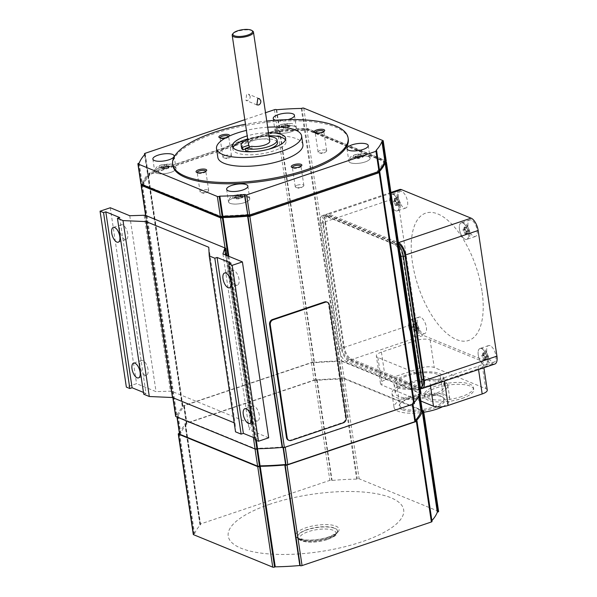 <?xml version="1.0" encoding="UTF-8"?>
<svg xmlns="http://www.w3.org/2000/svg" width="597" height="597" viewBox="0 0 597 597"><rect width="100%" height="100%" fill="white"/><g stroke="black" fill="none" stroke-linecap="round" stroke-linejoin="round"><path stroke-width="0.45" stroke-dasharray="2.98 2.24" d="M241.621 196.503A10.753 3.507 -8.5 0 0 228.502 201.868A10.753 3.507 -8.5 0 0 236.651 204.055A10.753 3.507 -8.5 0 0 249.77 198.689A10.753 3.507 -8.5 0 0 241.621 196.503M244.807 119.698L265.508 112.714M287.963 119.624A10.753 3.507 171.5 0 1 281.366 120.684A10.753 3.507 171.5 0 1 275.568 120.236M172.824 165.421A88.707 28.947 171.5 0 1 234.658 127.825A88.707 28.947 171.5 0 1 335.439 127.057A88.707 28.947 171.5 0 1 348.282 139.198M288.209 125.691A10.753 3.507 -8.5 0 0 275.09 131.056A10.753 3.507 -8.5 0 0 283.239 133.243A10.753 3.507 -8.5 0 0 296.358 127.877A10.753 3.507 -8.5 0 0 288.209 125.691M175.727 169.503A10.753 3.507 -8.5 0 0 176.011 168.466A10.753 3.507 -8.5 0 0 166.369 166.391A10.753 3.507 -8.5 0 0 155.019 170.608A10.753 3.507 -8.5 0 0 154.742 171.645A10.753 3.507 -8.5 0 0 164.384 173.712A10.753 3.507 -8.5 0 0 175.727 169.503M369.841 159.145A10.753 3.507 -8.5 0 0 370.125 158.108A10.753 3.507 -8.5 0 0 360.484 156.033A10.753 3.507 -8.5 0 0 349.133 160.25A10.753 3.507 -8.5 0 0 348.857 161.287A10.753 3.507 -8.5 0 0 358.498 163.354A10.753 3.507 -8.5 0 0 369.841 159.145M266.755 121.049A88.707 28.947 -8.5 0 0 245.486 124.228M379.625 170.929A1.343 0.44 -8.5 0 0 379.431 170.742L379.028 170.578A123.654 40.35 -8.5 0 0 379.498 170.07M376.028 150.474L379.028 170.578M386.222 160.906A1.343 0.44 -8.5 0 0 386.028 160.727L306.754 128.243A1.343 0.44 -8.5 0 0 304.925 128.34L304.269 128.556A123.654 40.35 -8.5 0 0 279.687 129.87L279.292 129.706A1.343 0.44 -8.5 0 0 277.456 129.803L148.123 173.414A1.343 0.44 -8.5 0 0 147.489 173.899A1.343 0.44 -8.5 0 0 147.683 174.085L148.086 174.249A123.654 40.35 -8.5 0 0 142.19 183.212L141.534 183.436A1.343 0.44 -8.5 0 0 140.899 183.921M139.183 163.108L142.19 183.212M301.269 108.453L304.269 128.556M145.086 154.145L148.086 174.249M276.687 109.766L279.687 129.87M377.52 171.652L250.442 214.502A1.343 0.44 171.5 0 1 248.606 214.599L248.218 214.435A122.303 39.909 171.5 0 1 222.703 215.801L222.069 216.017A1.343 0.44 171.5 0 1 220.241 216.114L142.355 184.197A1.343 0.44 171.5 0 1 142.153 184.01A1.343 0.44 171.5 0 1 142.787 183.525L143.429 183.309A122.303 39.909 171.5 0 1 149.548 174.003L149.16 173.846A1.343 0.44 171.5 0 1 148.966 173.66A1.343 0.44 171.5 0 1 149.601 173.175L276.68 130.325A1.343 0.44 171.5 0 1 278.508 130.228L278.896 130.392A122.303 39.909 171.5 0 1 304.41 129.027L305.052 128.81A1.343 0.44 171.5 0 1 306.88 128.713L384.767 160.63A1.343 0.44 171.5 0 1 384.961 160.817A1.343 0.44 171.5 0 1 384.326 161.302L383.692 161.518A122.303 39.909 171.5 0 1 377.565 170.824L377.961 170.981A1.343 0.44 171.5 0 1 378.155 171.167A1.343 0.44 171.5 0 1 377.52 171.652L377.558 171.899M142.161 184.54L142.377 184.473A123.654 40.35 171.5 0 1 148.272 175.503L147.869 175.339A1.343 0.44 171.5 0 1 147.675 175.152A1.343 0.44 171.5 0 1 148.31 174.675L277.642 131.064A1.343 0.44 171.5 0 1 279.478 130.959L279.881 131.131A123.654 40.35 171.5 0 1 304.455 129.818L305.112 129.594A1.343 0.44 171.5 0 1 306.948 129.497L385.14 161.541M142.347 185.264A1.343 0.44 171.5 0 1 142.981 184.786L143.616 184.57A122.303 39.909 171.5 0 1 149.735 175.264L149.347 175.1A1.343 0.44 171.5 0 1 149.153 174.921A1.343 0.44 171.5 0 1 149.787 174.436L276.866 131.586A1.343 0.44 171.5 0 1 278.695 131.489L279.09 131.646A122.303 39.909 171.5 0 1 304.597 130.288L305.239 130.071A1.343 0.44 171.5 0 1 307.067 129.974L384.953 161.891A1.343 0.44 171.5 0 1 385.147 162.071M384.55 162.548A1.343 0.44 171.5 0 1 384.513 162.556L383.878 162.772A122.303 39.909 171.5 0 1 379.834 169.682M379.505 170.1A122.303 39.909 171.5 0 1 377.752 172.078L378.147 172.242A1.343 0.44 171.5 0 1 378.341 172.421M306.948 129.497L340.536 354.275A10.753 4.88 71.4 0 1 339.103 349.096L320.328 223.45A10.753 4.88 71.4 0 1 320.298 218.845A10.753 4.88 71.4 0 1 322.455 215.539A10.753 4.88 71.4 0 1 324.387 215.674L326.656 214.913A10.753 4.88 -108.6 0 0 324.723 214.771A10.753 4.88 -108.6 0 0 322.596 222.681L341.372 348.335A10.753 4.88 -108.6 0 0 348.439 360.663L417.982 389.162A10.753 4.88 -108.6 0 0 419.915 389.296A10.753 4.88 -108.6 0 0 420.325 389.117M399.841 252.031A10.753 4.88 -108.6 0 0 399.565 251.33A10.753 4.88 -108.6 0 0 393.93 244.173L324.387 215.674M279.881 131.131L314.432 362.327L314.029 362.163A1.343 0.44 -8.5 0 0 312.201 362.26L182.869 405.87A1.343 0.44 -8.5 0 0 182.234 406.348A1.343 0.44 -8.5 0 0 182.428 406.535L182.831 406.699A123.654 40.35 -8.5 0 0 176.928 415.669L176.272 415.885A1.343 0.44 -8.5 0 0 175.637 416.37M148.272 175.503L182.831 406.699M304.455 129.818L339.006 361.013A123.654 40.35 -8.5 0 0 314.432 362.327M142.377 184.473L176.928 415.669M420.96 393.363A1.343 0.44 -8.5 0 0 420.766 393.177L341.499 360.692A1.343 0.44 -8.5 0 0 339.663 360.789L339.006 361.013M419.915 389.296L417.646 390.065A10.753 4.88 -108.6 0 1 415.713 389.931L346.17 361.431A10.753 4.88 71.4 0 1 340.536 354.275L341.499 360.692M417.646 390.065A10.753 4.88 -108.6 0 0 419.803 386.759A10.753 4.88 -108.6 0 0 419.892 386.199M386.214 161.981L420.766 393.177M228.838 256.329L256.337 440.37M379.214 171.839L413.773 403.035A123.654 40.35 -8.5 0 0 414.236 402.52M414.37 403.378A1.343 0.44 -8.5 0 0 414.169 403.199L413.773 403.035M326.708 301.97A4.03 3.343 -67.7 0 1 328.581 304.552L345.484 417.639A4.03 3.343 -67.7 0 1 342.641 422.557L290.448 440.161A4.03 3.343 -67.7 0 1 288.351 440.116M412.258 404.102L285.179 446.952A1.343 0.44 171.5 0 1 283.351 447.049L282.956 446.892A122.303 39.909 171.5 0 1 257.449 448.25L256.807 448.466A1.343 0.44 171.5 0 1 254.979 448.563L177.093 416.646A1.343 0.44 171.5 0 1 176.899 416.46A1.343 0.44 171.5 0 1 177.533 415.982L178.167 415.766A122.303 39.909 171.5 0 1 184.294 406.46L183.898 406.296A1.343 0.44 171.5 0 1 183.704 406.117A1.343 0.44 171.5 0 1 184.339 405.632L311.418 362.782A1.343 0.44 171.5 0 1 313.246 362.685L313.641 362.842A122.303 39.909 171.5 0 1 339.156 361.483L339.79 361.267A1.343 0.44 171.5 0 1 341.618 361.17L419.504 393.087A1.343 0.44 171.5 0 1 419.698 393.266A1.343 0.44 171.5 0 1 419.064 393.751L418.43 393.968A122.303 39.909 171.5 0 1 412.303 403.273L412.699 403.438A1.343 0.44 171.5 0 1 412.893 403.617A1.343 0.44 171.5 0 1 412.258 404.102L412.296 404.348M412.303 403.273L415.325 421.027A1.343 0.44 171.5 0 1 415.519 421.213M415.393 420.37A122.303 39.909 171.5 0 1 414.937 420.863M418.43 393.968L418.751 396.124M339.156 361.483L341.782 379.073L342.417 378.856A1.343 0.44 171.5 0 1 344.253 378.759L422.139 410.676A1.343 0.44 171.5 0 1 422.333 410.863M313.641 362.842L316.268 380.431A122.303 39.909 171.5 0 1 341.782 379.073M184.294 406.46L186.533 423.892A1.343 0.44 171.5 0 1 186.331 423.706A1.343 0.44 171.5 0 1 186.965 423.221L314.044 380.371A1.343 0.44 171.5 0 1 315.88 380.274L316.268 380.431M178.167 415.766L180.794 433.355A122.303 39.909 171.5 0 1 186.921 424.049M179.525 434.056A1.343 0.44 171.5 0 1 180.16 433.571L180.794 433.355M257.449 448.25L257.516 448.743M282.956 446.892L283.075 447.668M377.565 170.824L377.752 172.078M383.692 161.518L383.878 162.772M304.41 129.027L304.597 130.288M278.896 130.392L279.09 131.646M149.548 174.003L149.735 175.264M143.429 183.309L143.616 184.57M222.703 215.801L222.778 216.293M248.218 214.435L248.337 215.211M233.606 198.01A10.686 3.485 -8.5 0 0 228.561 201.652A10.686 3.485 -8.5 0 0 233.927 204.04A10.686 3.485 -8.5 0 0 244.666 202.547A10.686 3.485 -8.5 0 0 249.658 198.502A10.686 3.485 -8.5 0 0 233.606 198.01M241.755 196.614A2.687 0.881 -8.5 0 0 238.546 197.697L236.815 197.973A2.687 0.881 -8.5 0 0 237.061 197.517A2.687 0.881 -8.5 0 0 234.494 197.017L235.397 196.406A2.687 0.881 -8.5 0 0 238.606 195.323L240.337 195.047A2.687 0.881 -8.5 0 0 240.091 195.503A2.687 0.881 -8.5 0 0 242.658 196.003L241.755 196.614L241.942 197.868L242.845 197.256A2.687 0.881 171.5 0 1 240.278 196.756A2.687 0.881 171.5 0 1 240.524 196.309L238.793 196.577A2.687 0.881 171.5 0 1 235.584 197.659L234.681 198.279A2.687 0.881 171.5 0 1 237.248 198.779A2.687 0.881 171.5 0 1 237.002 199.226L238.733 198.95A2.687 0.881 171.5 0 1 241.942 197.868M238.419 197.883L238.606 199.144M236.815 197.973L237.002 199.226M234.494 197.017L234.681 198.279M234.882 196.435L235.069 197.689M242.27 196.585L242.457 197.846M242.658 196.003L242.845 197.256M240.337 195.047L240.524 196.309M238.733 195.137L238.919 196.391M280.194 127.206A10.686 3.485 -8.5 0 0 275.15 130.847A10.686 3.485 -8.5 0 0 280.515 133.228A10.686 3.485 -8.5 0 0 291.254 131.736A10.686 3.485 -8.5 0 0 296.246 127.691A10.686 3.485 -8.5 0 0 280.194 127.206M288.344 125.803A2.687 0.881 -8.5 0 0 285.135 126.885L283.403 127.161A2.687 0.881 -8.5 0 0 283.65 126.713A2.687 0.881 -8.5 0 0 281.083 126.213L281.985 125.594A2.687 0.881 -8.5 0 0 285.194 124.512L286.926 124.243A2.687 0.881 -8.5 0 0 286.679 124.691A2.687 0.881 -8.5 0 0 289.247 125.191L288.344 125.803L288.53 127.064L289.433 126.445A2.687 0.881 171.5 0 1 286.866 125.945A2.687 0.881 171.5 0 1 287.112 125.497L285.381 125.773A2.687 0.881 171.5 0 1 282.172 126.855L281.269 127.467A2.687 0.881 171.5 0 1 283.836 127.967A2.687 0.881 171.5 0 1 283.59 128.415L285.321 128.146A2.687 0.881 171.5 0 1 288.53 127.064M285.008 127.071L285.194 128.333M283.403 127.161L283.59 128.415M281.083 126.213L281.269 127.467M281.463 125.624L281.657 126.877M288.858 125.773L289.045 127.034M289.247 125.191L289.433 126.445M286.926 124.243L287.112 125.497M285.321 124.325L285.508 125.579M159.847 167.787A10.686 3.485 -8.5 0 0 154.795 171.429A10.686 3.485 -8.5 0 0 160.16 173.809A10.686 3.485 -8.5 0 0 170.906 172.317A10.686 3.485 -8.5 0 0 175.891 168.272A10.686 3.485 -8.5 0 0 159.847 167.787M163.227 167.548A2.687 0.881 -8.5 0 0 163.294 167.294A2.687 0.881 -8.5 0 0 161.257 166.742L160.742 166.772L161.13 166.19A2.687 0.881 -8.5 0 0 164.914 164.914L166.399 165.011A2.687 0.881 -8.5 0 0 166.324 165.272A2.687 0.881 -8.5 0 0 168.361 165.817L168.884 165.794L168.496 166.376A2.687 0.881 -8.5 0 0 164.705 167.653L163.1 167.742L163.294 168.996L164.899 168.914A2.687 0.881 171.5 0 1 168.682 167.638L169.07 167.048L168.548 167.078A2.687 0.881 171.5 0 1 166.511 166.533A2.687 0.881 171.5 0 1 166.585 166.272L165.1 166.167A2.687 0.881 171.5 0 1 161.317 167.444L160.929 168.026L161.451 168.003A2.687 0.881 171.5 0 1 163.488 168.548A2.687 0.881 171.5 0 1 163.414 168.809M160.742 166.772L160.929 168.026M161.13 166.19L161.317 167.444M164.914 164.914L165.1 166.167M166.518 164.824L166.705 166.078M163.1 167.742L163.294 168.996M164.705 167.653L164.899 168.914M168.496 166.376L168.682 167.638M168.884 165.794L169.07 167.048M353.961 157.429A10.686 3.485 -8.5 0 0 348.909 161.071A10.686 3.485 -8.5 0 0 354.275 163.459A10.686 3.485 -8.5 0 0 365.021 161.966A10.686 3.485 -8.5 0 0 370.006 157.921A10.686 3.485 -8.5 0 0 353.961 157.429M357.342 157.198A2.687 0.881 -8.5 0 0 357.409 156.936A2.687 0.881 -8.5 0 0 355.372 156.392L354.857 156.421L355.245 155.832A2.687 0.881 -8.5 0 0 359.028 154.556L360.506 154.66A2.687 0.881 -8.5 0 0 360.439 154.921A2.687 0.881 -8.5 0 0 362.476 155.466L362.991 155.436L362.61 156.026A2.687 0.881 -8.5 0 0 358.819 157.302L357.342 157.198L357.402 158.645L359.013 158.556A2.687 0.881 171.5 0 1 362.797 157.28L363.185 156.69L362.663 156.72A2.687 0.881 171.5 0 1 360.625 156.175A2.687 0.881 171.5 0 1 360.7 155.914L359.215 155.81A2.687 0.881 171.5 0 1 355.431 157.086L355.043 157.675L355.566 157.645A2.687 0.881 171.5 0 1 357.603 158.19A2.687 0.881 171.5 0 1 357.528 158.451M354.857 156.421L355.043 157.675M355.245 155.832L355.431 157.086M359.028 154.556L359.215 155.81M360.633 154.466L360.819 155.727M357.215 157.384L357.402 158.645M358.819 157.302L359.013 158.556M362.61 156.026L362.797 157.28M362.991 155.436L363.185 156.69M228.614 136.4A4.358 1.425 171.5 0 1 228.658 136.541A4.358 1.425 171.5 0 1 228.464 137.064L229.285 136.086A5.373 1.754 171.5 0 1 226.987 137.377A5.373 1.754 171.5 0 1 226.218 137.608M302.903 144.698A43.006 14.037 -8.5 0 0 296.679 138.81A43.006 14.037 -8.5 0 0 247.807 139.183A43.006 14.037 -8.5 0 0 217.83 157.407M228.464 137.064A4.358 1.425 171.5 0 1 226.599 138.108A4.358 1.425 171.5 0 1 220.375 138.273A4.358 1.425 171.5 0 1 220.054 137.892M300.985 166.25A4.358 1.425 171.5 0 1 300.791 166.705A4.358 1.425 171.5 0 1 298.925 167.75A4.358 1.425 171.5 0 1 292.702 167.914A4.358 1.425 171.5 0 1 292.373 167.533M323.828 131.534A4.358 1.425 171.5 0 1 323.626 131.989A4.358 1.425 171.5 0 1 320.044 133.467A4.358 1.425 171.5 0 1 315.835 133.347A4.358 1.425 171.5 0 1 315.537 133.198A4.358 1.425 171.5 0 1 315.216 132.818M205.823 171.324A4.358 1.425 171.5 0 1 205.622 171.779A4.358 1.425 171.5 0 1 202.032 173.257A4.358 1.425 171.5 0 1 197.823 173.145A4.358 1.425 171.5 0 1 197.532 172.988A4.358 1.425 171.5 0 1 197.211 172.608M267.68 127.228A43.006 14.037 -8.5 0 0 246.412 130.407M208.069 189.973A4.358 1.425 171.5 0 1 208.704 190.57A4.358 1.425 171.5 0 1 207.972 191.54A4.358 1.425 171.5 0 1 201.062 192.57A4.358 1.425 171.5 0 1 200.711 192.458A4.358 1.425 171.5 0 1 200.085 191.861A4.358 1.425 171.5 0 1 203.122 190.01A4.358 1.425 171.5 0 1 208.069 189.973M326.074 150.183A4.358 1.425 171.5 0 1 326.708 150.78A4.358 1.425 171.5 0 1 325.977 151.75A4.358 1.425 171.5 0 1 319.067 152.78A4.358 1.425 171.5 0 1 318.723 152.66A4.358 1.425 171.5 0 1 318.089 152.063A4.358 1.425 171.5 0 1 321.126 150.22A4.358 1.425 171.5 0 1 326.074 150.183M297.306 185.212A4.358 1.425 171.5 0 1 303.866 185.495A4.358 1.425 171.5 0 1 303.134 186.465A4.358 1.425 171.5 0 1 301.813 187.062A4.358 1.425 171.5 0 1 296.231 187.495A4.358 1.425 171.5 0 1 295.246 186.779A4.358 1.425 171.5 0 1 297.306 185.212M224.979 155.578A4.358 1.425 171.5 0 1 231.539 155.854A4.358 1.425 171.5 0 1 230.815 156.824A4.358 1.425 171.5 0 1 229.487 157.421A4.358 1.425 171.5 0 1 223.905 157.854A4.358 1.425 171.5 0 1 222.92 157.145A4.358 1.425 171.5 0 1 224.979 155.578M268.501 132.721A26.88 8.768 -8.5 0 0 247.233 135.9M268.948 135.735A26.88 8.768 -8.5 0 0 247.68 138.914M233.099 147.675A26.88 8.768 -8.5 0 0 232.92 149.243A26.88 8.768 -8.5 0 0 236.808 152.929A26.88 8.768 -8.5 0 0 267.352 152.69A26.88 8.768 -8.5 0 0 286.09 141.302A26.88 8.768 -8.5 0 0 285.456 139.855M249.24 147.131L249.322 147.668L245.449 148.974M241.554 147.952A18.141 5.918 171.5 0 1 255.494 139.982A18.141 5.918 171.5 0 1 276.045 140.735A18.141 5.918 171.5 0 1 277.448 142.593M268.023 149.407A18.141 5.918 171.5 0 1 252.561 151.713M245.748 150.951L252.106 148.81L251.725 146.295M249.322 147.668A10.753 3.507 -8.5 0 0 250.427 148.332A10.753 3.507 -8.5 0 0 252.106 148.81M269.762 141.168A10.753 3.507 -8.5 0 0 268.202 139.698A10.753 3.507 -8.5 0 0 255.986 139.795A10.753 3.507 -8.5 0 0 248.494 144.347M252.628 31.007A10.753 3.507 -8.5 0 0 251.904 30.634A10.753 3.507 -8.5 0 0 241.524 30.35A10.753 3.507 -8.5 0 0 232.666 33.992M250.218 96.415L248.471 94.184L246.636 94.117L245.927 100.4L247.576 100.4C249.359 99.669 250.24 98.341 250.218 96.415M247.785 139.631A18.141 5.918 171.5 0 1 269.053 136.452M398.863 245.509A10.753 4.88 -108.6 0 0 396.199 243.412L326.656 214.913M323.477 224.226A10.753 4.88 71.4 0 1 325.604 216.315A10.753 4.88 71.4 0 1 327.537 216.45L395.692 244.382A10.753 4.88 71.4 0 1 402.759 256.71L421.161 379.849A10.753 4.88 71.4 0 1 419.034 387.759A10.753 4.88 71.4 0 1 417.102 387.625L348.947 359.692A10.753 4.88 71.4 0 1 341.88 347.364L323.477 224.226L325.746 223.457A10.753 4.88 71.4 0 1 327.88 215.547A10.753 4.88 71.4 0 1 329.813 215.689L397.96 243.613A10.753 4.88 71.4 0 1 398.632 243.957M421.922 386.669A10.753 4.88 71.4 0 1 421.303 386.99A10.753 4.88 71.4 0 1 419.37 386.856L351.215 358.931A10.753 4.88 71.4 0 1 344.148 346.596L325.746 223.457M420.945 388.61A10.753 4.88 71.4 0 1 420.251 388.401L350.708 359.901A10.753 4.88 71.4 0 1 343.641 347.566L324.865 221.92A10.753 4.88 71.4 0 1 326.992 214.01A10.753 4.88 71.4 0 1 328.925 214.144L398.43 242.628M399.609 189.525A10.753 4.88 -108.6 0 0 397.483 197.428L416.266 323.081A10.753 4.88 -108.6 0 0 423.333 335.41L492.876 363.909A10.753 4.88 -108.6 0 0 494.809 364.051M444.011 377.789L478.048 366.312A10.753 3.507 -8.5 0 0 483.122 362.446A10.753 3.507 -8.5 0 0 481.563 360.969L430.101 339.88A10.753 3.507 -8.5 0 0 415.46 340.663L381.416 352.14A10.753 3.507 -8.5 0 0 376.349 356.013A10.753 3.507 -8.5 0 0 377.908 357.484L429.37 378.573A10.753 3.507 -8.5 0 0 444.011 377.789L444.489 381.013M487.249 390.087A10.753 3.507 -8.5 0 0 485.697 388.617L434.235 367.528A10.753 3.507 -8.5 0 0 419.594 368.304L385.55 379.782A10.753 3.507 -8.5 0 0 380.483 383.655A10.753 3.507 -8.5 0 0 382.035 385.125L420.863 401.035M397.572 387.677A24.865 8.112 -8.5 0 0 425.825 387.46A24.865 8.112 -8.5 0 0 443.161 376.923A24.865 8.112 -8.5 0 0 439.556 373.521A24.865 8.112 -8.5 0 0 411.303 373.737A24.865 8.112 -8.5 0 0 393.975 384.274A24.865 8.112 -8.5 0 0 397.572 387.677M462.033 398.415A24.865 8.112 -8.5 0 0 473.757 389.468A24.865 8.112 -8.5 0 0 436.303 387.871A24.865 8.112 -8.5 0 0 424.571 396.818A24.865 8.112 -8.5 0 0 462.033 398.415M461.75 396.527A24.865 8.112 171.5 0 1 424.295 394.93A24.865 8.112 171.5 0 1 436.019 385.983A24.865 8.112 171.5 0 1 473.473 387.58A24.865 8.112 171.5 0 1 461.75 396.527M440.87 382.319A24.865 8.112 -8.5 0 0 412.624 382.535A24.865 8.112 -8.5 0 0 395.289 393.072A24.865 8.112 -8.5 0 0 398.886 396.475A24.865 8.112 -8.5 0 0 427.139 396.259A24.865 8.112 -8.5 0 0 444.474 385.722A24.865 8.112 -8.5 0 0 440.87 382.319M396.05 397.43A28.223 9.209 -8.5 0 0 428.124 397.184A28.223 9.209 -8.5 0 0 447.795 385.222A28.223 9.209 -8.5 0 0 443.705 381.364A28.223 9.209 -8.5 0 0 411.639 381.602A28.223 9.209 -8.5 0 0 391.968 393.565A28.223 9.209 -8.5 0 0 396.05 397.43M442.705 406.676A28.223 9.209 -8.5 0 0 449.862 399.042A28.223 9.209 -8.5 0 0 445.772 395.184A28.223 9.209 -8.5 0 0 413.706 395.43A28.223 9.209 -8.5 0 0 394.035 407.393A28.223 9.209 -8.5 0 0 398.117 411.251A28.223 9.209 -8.5 0 0 423.78 412.251M402.385 409.811A23.171 7.56 -8.5 0 0 432.452 408.609A23.171 7.56 -8.5 0 0 443.071 397.423A23.171 7.56 -8.5 0 0 441.511 396.624A23.171 7.56 -8.5 0 0 419.131 396.012A23.171 7.56 -8.5 0 0 400.05 403.848A23.171 7.56 -8.5 0 0 402.385 409.811M403.087 408.602A22.179 7.239 -8.5 0 0 428.28 408.408A22.179 7.239 -8.5 0 0 443.743 399.012A22.179 7.239 -8.5 0 0 442.019 396.744A22.179 7.239 -8.5 0 0 440.526 395.975A22.179 7.239 -8.5 0 0 419.109 395.393A22.179 7.239 -8.5 0 0 400.856 402.893A22.179 7.239 -8.5 0 0 399.871 405.564A22.179 7.239 -8.5 0 0 403.087 408.602M437.288 374.289A22.179 7.239 -8.5 0 0 412.094 374.483A22.179 7.239 -8.5 0 0 396.632 383.878A22.179 7.239 -8.5 0 0 399.841 386.916A22.179 7.239 -8.5 0 0 425.042 386.722A22.179 7.239 -8.5 0 0 440.496 377.319A22.179 7.239 -8.5 0 0 437.288 374.289M481.98 291.03A67.2 30.514 -108.6 0 0 437.817 213.957A67.2 30.514 -108.6 0 0 412.437 262.538A67.2 30.514 -108.6 0 0 456.601 339.611A67.2 30.514 -108.6 0 0 481.98 291.03M420.609 317.194A8.739 3.97 -108.6 0 0 419.034 317.082A8.739 3.97 -108.6 0 0 417.616 325.059A8.739 3.97 -108.6 0 0 423.049 333.529A8.739 3.97 -108.6 0 0 424.616 333.641A8.739 3.97 -108.6 0 0 426.042 325.656A8.739 3.97 -108.6 0 0 420.609 317.194M401.826 191.54A8.739 3.97 -108.6 0 0 400.259 191.436A8.739 3.97 -108.6 0 0 398.833 199.413A8.739 3.97 -108.6 0 0 404.266 207.875A8.739 3.97 -108.6 0 0 405.841 207.987A8.739 3.97 -108.6 0 0 407.258 200.01A8.739 3.97 -108.6 0 0 401.826 191.54M471.369 220.039A8.739 3.97 -108.6 0 0 469.802 219.927A8.739 3.97 -108.6 0 0 468.376 227.912A8.739 3.97 -108.6 0 0 473.817 236.375A8.739 3.97 -108.6 0 0 475.384 236.487A8.739 3.97 -108.6 0 0 476.809 228.509A8.739 3.97 -108.6 0 0 471.369 220.039M490.152 345.693A8.739 3.97 -108.6 0 0 488.577 345.581A8.739 3.97 -108.6 0 0 487.159 353.558A8.739 3.97 -108.6 0 0 492.592 362.028A8.739 3.97 -108.6 0 0 494.159 362.14A8.739 3.97 -108.6 0 0 495.585 354.155A8.739 3.97 -108.6 0 0 490.152 345.693M483.966 364.931A8.739 3.97 71.4 0 1 478.533 356.469A8.739 3.97 71.4 0 1 479.958 348.491A8.739 3.97 71.4 0 1 481.525 348.596A8.739 3.97 71.4 0 1 486.958 357.066A8.739 3.97 71.4 0 1 485.54 365.043A8.739 3.97 71.4 0 1 483.966 364.931M465.19 239.285A8.739 3.97 71.4 0 1 459.757 230.815A8.739 3.97 71.4 0 1 461.175 222.838A8.739 3.97 71.4 0 1 462.75 222.95A8.739 3.97 71.4 0 1 468.182 231.412A8.739 3.97 71.4 0 1 466.757 239.397A8.739 3.97 71.4 0 1 465.19 239.285M395.647 210.786A8.739 3.97 71.4 0 1 390.214 202.323A8.739 3.97 71.4 0 1 391.632 194.338A8.739 3.97 71.4 0 1 393.207 194.45A8.739 3.97 71.4 0 1 398.639 202.913A8.739 3.97 71.4 0 1 397.214 210.898A8.739 3.97 71.4 0 1 395.647 210.786M414.422 336.432A8.739 3.97 71.4 0 1 408.99 327.969A8.739 3.97 71.4 0 1 410.415 319.992A8.739 3.97 71.4 0 1 411.982 320.104A8.739 3.97 71.4 0 1 417.415 328.566A8.739 3.97 71.4 0 1 415.997 336.544A8.739 3.97 71.4 0 1 414.422 336.432M408.699 326.425A8.701 3.948 71.4 0 1 410.684 319.955A8.701 3.948 71.4 0 1 417.706 330.111A8.701 3.948 71.4 0 1 416.236 336.409A8.701 3.948 71.4 0 1 408.699 326.425M417.9 328.462L417.751 327.454A2.687 1.224 71.4 0 1 415.982 324.372L415.422 324.141A2.687 1.224 71.4 0 1 414.893 326.119A2.687 1.224 71.4 0 1 414.408 326.089L414.557 327.089A2.687 1.224 71.4 0 1 416.325 330.178L416.885 330.402A2.687 1.224 71.4 0 1 417.415 328.425A2.687 1.224 71.4 0 1 417.9 328.462L415.631 329.223A2.687 1.224 -108.6 0 0 415.146 329.193A2.687 1.224 -108.6 0 0 414.616 331.171L414.057 330.939A2.687 1.224 -108.6 0 0 412.288 327.857L412.139 326.85A2.687 1.224 -108.6 0 0 412.624 326.887A2.687 1.224 -108.6 0 0 413.154 324.91L413.714 325.134A2.687 1.224 -108.6 0 0 415.475 328.223L415.631 329.223M414.408 326.089L412.139 326.85M414.557 327.089L412.288 327.857M416.325 330.178L414.057 330.939M416.885 330.402L414.616 331.171M417.751 327.454L415.475 328.223M415.422 324.141L413.154 324.91M415.982 324.372L413.714 325.134M389.923 200.771A8.701 3.948 71.4 0 1 391.908 194.309A8.701 3.948 71.4 0 1 398.923 204.465A8.701 3.948 71.4 0 1 397.453 210.756A8.701 3.948 71.4 0 1 389.923 200.771M399.117 202.808L398.968 201.801A2.687 1.224 71.4 0 1 397.199 198.719L396.647 198.495A2.687 1.224 71.4 0 1 396.117 200.473A2.687 1.224 71.4 0 1 395.632 200.435L395.781 201.443A2.687 1.224 71.4 0 1 397.55 204.525L398.102 204.756A2.687 1.224 71.4 0 1 398.639 202.779A2.687 1.224 71.4 0 1 399.117 202.808L396.848 203.577A2.687 1.224 -108.6 0 0 396.363 203.54A2.687 1.224 -108.6 0 0 395.833 205.517L395.281 205.293A2.687 1.224 -108.6 0 0 393.513 202.204L393.363 201.204A2.687 1.224 -108.6 0 0 393.841 201.234A2.687 1.224 -108.6 0 0 394.378 199.256L394.93 199.488A2.687 1.224 -108.6 0 0 396.699 202.57L396.848 203.577M395.632 200.435L393.363 201.204M395.781 201.443L393.513 202.204M397.55 204.525L395.281 205.293M398.102 204.756L395.833 205.517M398.968 201.801L396.699 202.57M396.647 198.495L394.378 199.256M397.199 198.719L394.93 199.488M459.466 229.27A8.701 3.948 71.4 0 1 461.451 222.808A8.701 3.948 71.4 0 1 468.473 232.964A8.701 3.948 71.4 0 1 466.996 239.255A8.701 3.948 71.4 0 1 459.466 229.27M468.66 231.308L468.511 230.3A2.687 1.224 71.4 0 1 466.75 227.218L466.19 226.994A2.687 1.224 71.4 0 1 465.66 228.972A2.687 1.224 71.4 0 1 465.175 228.935L465.324 229.942A2.687 1.224 71.4 0 1 467.093 233.024L467.645 233.248A2.687 1.224 71.4 0 1 468.182 231.27A2.687 1.224 71.4 0 1 468.66 231.308L466.391 232.076A2.687 1.224 -108.6 0 0 465.914 232.039A2.687 1.224 -108.6 0 0 465.376 234.017L464.824 233.785A2.687 1.224 -108.6 0 0 463.056 230.703L462.906 229.703A2.687 1.224 -108.6 0 0 463.391 229.733A2.687 1.224 -108.6 0 0 463.921 227.755L464.481 227.987A2.687 1.224 -108.6 0 0 466.242 231.069L466.391 232.076M465.175 228.935L462.906 229.703M465.324 229.942L463.056 230.703M467.093 233.024L464.824 233.785M467.645 233.248L465.376 234.017M468.511 230.3L466.242 231.069M466.19 226.994L463.921 227.755M466.75 227.218L464.481 227.987M478.249 354.924A8.701 3.948 71.4 0 1 480.234 348.454A8.701 3.948 71.4 0 1 487.249 358.61A8.701 3.948 71.4 0 1 485.779 364.901A8.701 3.948 71.4 0 1 478.249 354.924M487.443 356.961L487.294 355.954A2.687 1.224 71.4 0 1 485.525 352.872L484.965 352.64A2.687 1.224 71.4 0 1 484.436 354.618A2.687 1.224 71.4 0 1 483.951 354.588L484.107 355.588A2.687 1.224 71.4 0 1 485.868 358.67L486.428 358.901A2.687 1.224 71.4 0 1 486.958 356.924A2.687 1.224 71.4 0 1 487.443 356.961L485.174 357.722A2.687 1.224 -108.6 0 0 484.689 357.693A2.687 1.224 -108.6 0 0 484.16 359.67L483.6 359.439A2.687 1.224 -108.6 0 0 481.831 356.357L481.682 355.349A2.687 1.224 -108.6 0 0 482.167 355.387A2.687 1.224 -108.6 0 0 482.697 353.409L483.257 353.633A2.687 1.224 -108.6 0 0 485.025 356.715L485.174 357.722M483.951 354.588L481.682 355.349M484.107 355.588L481.831 356.357M485.868 358.67L483.6 359.439M486.428 358.901L484.16 359.67M487.294 355.954L485.025 356.715M484.965 352.64L482.697 353.409M485.525 352.872L483.257 353.633M179.413 433.303L179.555 433.258A123.654 40.35 171.5 0 1 185.458 424.288L185.055 424.124A1.343 0.44 171.5 0 1 184.861 423.945A1.343 0.44 171.5 0 1 185.495 423.46L314.828 379.849A1.343 0.44 171.5 0 1 316.656 379.752L317.059 379.916A123.654 40.35 171.5 0 1 341.641 378.602L342.297 378.386A1.343 0.44 171.5 0 1 344.126 378.282L422.243 410.296M432.019 521.494A1.343 0.44 -8.5 0 0 431.825 521.308L431.422 521.144A123.654 40.35 -8.5 0 0 431.892 520.629M438.608 511.472A1.343 0.44 -8.5 0 0 438.414 511.286L359.148 478.809A1.343 0.44 -8.5 0 0 357.319 478.906L356.663 479.122A123.654 40.35 -8.5 0 0 332.081 480.436L331.678 480.272A1.343 0.44 -8.5 0 0 329.85 480.369L200.517 523.979A1.343 0.44 -8.5 0 0 199.883 524.464A1.343 0.44 -8.5 0 0 200.077 524.644L200.48 524.815A123.654 40.35 -8.5 0 0 194.577 533.778L193.921 534.002A1.343 0.44 -8.5 0 0 193.294 534.479M270.053 504.166A88.707 28.947 -8.5 0 0 241.061 548.233A88.707 28.947 -8.5 0 0 361.849 541.785A88.707 28.947 -8.5 0 0 390.841 497.726A88.707 28.947 -8.5 0 0 270.053 504.166M334.633 528.36A20.164 6.582 -8.5 0 0 307.179 529.823A20.164 6.582 -8.5 0 0 297.672 537.076A20.164 6.582 -8.5 0 0 300.589 539.837A20.164 6.582 -8.5 0 0 328.044 538.375A20.164 6.582 -8.5 0 0 337.551 531.121A20.164 6.582 -8.5 0 0 334.633 528.36M307.142 529.569A20.164 6.582 -8.5 0 0 297.634 536.83A20.164 6.582 -8.5 0 0 300.552 539.584A20.164 6.582 -8.5 0 0 328.007 538.121A20.164 6.582 -8.5 0 0 337.514 530.867A20.164 6.582 -8.5 0 0 334.596 528.106A20.164 6.582 -8.5 0 0 307.142 529.569M416.4 420.624L431.422 521.144M341.641 378.602L356.663 479.122M317.059 379.916L332.081 480.436M185.458 424.288L200.48 524.815M179.555 433.258L194.577 533.778M239.016 279.374A7.798 3.537 -108.6 0 0 232.494 270.337A7.798 3.537 -108.6 0 0 230.949 276.068A7.798 3.537 -108.6 0 0 237.472 285.112A7.798 3.537 -108.6 0 0 239.016 279.374M259.299 415.079A7.798 3.537 -108.6 0 0 252.777 406.042A7.798 3.537 -108.6 0 0 251.233 411.773A7.798 3.537 -108.6 0 0 257.755 420.81A7.798 3.537 -108.6 0 0 259.299 415.079M148.026 369.483A7.798 3.537 -108.6 0 0 141.504 360.439A7.798 3.537 -108.6 0 0 139.959 366.177A7.798 3.537 -108.6 0 0 146.489 375.214A7.798 3.537 -108.6 0 0 148.026 369.483M127.751 233.778A7.798 3.537 -108.6 0 0 121.221 224.741A7.798 3.537 -108.6 0 0 119.684 230.472A7.798 3.537 -108.6 0 0 126.206 239.516A7.798 3.537 -108.6 0 0 127.751 233.778M119.721 217.554L146.011 393.46L143.474 392.423M143.743 394.229L146.011 393.46M268.702 437.802L249.233 429.825L250.912 424.579L252.046 424.198L171.376 391.139L156.041 391.639L136.564 383.655L126.355 387.102M255.016 439.825L257.285 439.056L254.74 438.019M235.539 431.847L235.061 423.176L234.188 422.818M230.994 263.15L257.285 439.056M208.771 247.262L235.061 423.176M129.75 215.726L156.041 391.639M144.183 215.539L170.473 391.445M110.281 207.749L136.564 383.655M222.942 253.912L249.233 429.825M225.569 254.994L250.912 424.579M226.838 255.516L252.046 424.198M145.086 215.233L171.376 391.139M376.431 150.638L379.431 170.742M383.02 140.623L386.028 160.727M303.754 108.139L306.754 128.243M138.526 163.332L141.534 183.436M301.925 108.236L304.925 128.34M144.758 154.496L147.683 174.085M276.284 109.602L279.292 129.706M145.123 153.31L148.123 173.414M274.456 109.699L277.456 129.803M148.31 174.675L182.869 405.87M277.642 131.064L312.201 362.26M279.478 130.959L314.029 362.163M147.869 175.339L182.428 406.535M305.112 129.594L339.663 360.789M141.72 184.689L176.272 415.885M145.787 215.517L173.026 397.751M225.054 248.001L253.367 437.459M228.099 256.031L255.606 440.064M379.617 172.003L414.169 403.199M412.699 403.438L415.325 421.027M419.064 393.751L419.266 395.057M419.504 393.087L422.139 410.676M341.618 361.17L344.253 378.759M339.79 361.267L342.417 378.856M313.246 362.685L315.88 380.274M311.418 362.782L314.044 380.371M184.339 405.632L186.965 423.221M183.898 406.296L186.533 423.892M177.533 415.982L180.16 433.571M177.093 416.646L177.16 417.102M254.979 448.563L255.046 449.019M256.807 448.466L256.882 448.959M283.351 447.049L283.441 447.66M290.448 440.161L291.142 440.444M342.641 422.557L343.335 422.84M345.484 417.639L346.178 417.922M328.581 304.552L329.275 304.843M377.961 170.981L378.147 172.242M384.326 161.302L384.513 162.556M384.767 160.63L384.953 161.891M306.88 128.713L307.067 129.974M305.052 128.81L305.239 130.071M278.508 130.228L278.695 131.489M276.68 130.325L276.866 131.586M149.601 173.175L149.787 174.436M149.16 173.846L149.347 175.1M142.787 183.525L142.981 184.786M142.355 184.197L142.422 184.645M220.241 216.114L220.308 216.562M222.069 216.017L222.144 216.502M248.606 214.599L248.703 215.204M241.636 197.764A5.91 1.933 -8.5 0 0 243.569 194.823A5.91 1.933 -8.5 0 0 235.517 195.256A5.91 1.933 -8.5 0 0 233.584 198.197A5.91 1.933 -8.5 0 0 241.636 197.764M238.546 197.697L238.733 198.95M235.397 196.406L235.584 197.659M238.606 195.323L238.793 196.577M288.224 126.952A5.91 1.933 -8.5 0 0 290.157 124.019A5.91 1.933 -8.5 0 0 282.105 124.445A5.91 1.933 -8.5 0 0 280.172 127.385A5.91 1.933 -8.5 0 0 288.224 126.952M285.135 126.885L285.321 128.146M281.985 125.594L282.172 126.855M285.194 124.512L285.381 125.773M167.869 167.533A5.91 1.933 -8.5 0 0 169.802 164.6A5.91 1.933 -8.5 0 0 161.75 165.026A5.91 1.933 -8.5 0 0 159.817 167.966A5.91 1.933 -8.5 0 0 167.869 167.533M161.257 166.742L161.451 168.003M166.399 165.011L166.585 166.272M168.361 165.817L168.548 167.078M361.983 157.183A5.91 1.933 -8.5 0 0 363.916 154.242A5.91 1.933 -8.5 0 0 355.864 154.675A5.91 1.933 -8.5 0 0 353.931 157.608A5.91 1.933 -8.5 0 0 361.983 157.183M355.372 156.392L355.566 157.645M360.506 154.66L360.7 155.914M362.476 155.466L362.663 156.72M415.713 389.931L417.982 389.162M327.537 216.45L329.813 215.689M395.692 244.382L397.96 243.613M402.759 256.71L403.378 256.501M421.161 379.849L421.781 379.64M417.102 387.625L419.37 386.856M348.947 359.692L351.215 358.931M341.88 347.364L344.148 346.596M420.251 388.401L492.876 363.909M346.17 361.431L348.439 360.663M350.708 359.901L423.333 335.41M478.048 366.312L478.533 369.536M481.563 360.969L485.697 388.617M430.101 339.88L434.235 367.528M415.46 340.663L419.594 368.304M381.416 352.14L385.55 379.782M377.908 357.484L382.035 385.125M429.37 378.573L430.444 385.752M339.103 349.096L341.372 348.335M343.641 347.566L416.266 323.081M393.93 244.173L396.199 243.412M320.328 223.45L322.596 222.681M324.865 221.92L397.483 197.428M328.925 214.144L391.042 193.197M418.587 328.268A4.701 2.134 71.4 0 1 416.81 331.671A4.701 2.134 71.4 0 1 413.721 326.275A4.701 2.134 71.4 0 1 415.497 322.873A4.701 2.134 71.4 0 1 418.587 328.268M399.811 202.622A4.701 2.134 71.4 0 1 398.035 206.017A4.701 2.134 71.4 0 1 394.938 200.629A4.701 2.134 71.4 0 1 396.714 197.226A4.701 2.134 71.4 0 1 399.811 202.622M469.354 231.121A4.701 2.134 71.4 0 1 467.578 234.517A4.701 2.134 71.4 0 1 464.488 229.121A4.701 2.134 71.4 0 1 466.264 225.726A4.701 2.134 71.4 0 1 469.354 231.121M488.13 356.767A4.701 2.134 71.4 0 1 486.354 360.17A4.701 2.134 71.4 0 1 483.264 354.775A4.701 2.134 71.4 0 1 485.04 351.372A4.701 2.134 71.4 0 1 488.13 356.767M416.803 420.788L431.825 521.308M328.731 537.061A21.977 7.171 -8.5 0 0 335.91 526.144A21.977 7.171 -8.5 0 0 305.992 527.741A21.977 7.171 -8.5 0 0 298.806 538.658A21.977 7.171 -8.5 0 0 328.731 537.061M327.32 539.434A18.343 5.985 -8.5 0 0 333.32 530.323A18.343 5.985 -8.5 0 0 308.336 531.651A18.343 5.985 -8.5 0 0 302.343 540.763A18.343 5.985 -8.5 0 0 327.32 539.434M423.392 410.766L438.414 511.286M344.126 378.282L359.148 478.809M342.297 378.386L357.319 478.906M316.656 379.752L331.678 480.272M314.828 379.849L329.85 480.369M185.495 423.46L200.517 523.979M185.055 424.124L200.077 524.644M178.899 433.482L193.921 534.002M226.629 189.301L228.502 201.868M247.897 186.122L249.77 198.689M273.217 118.497L275.09 131.056M174.13 155.899L176.011 168.466M368.245 145.541L370.125 158.108M346.976 148.72L348.857 161.287M152.862 159.078L154.742 171.645M294.485 115.318L296.358 127.877M147.489 173.899L144.616 154.653M182.234 406.348L147.675 175.152M172.846 397.677L145.608 215.442M412.967 404.124L412.893 403.617M419.81 394.02L419.698 393.266M186.331 423.706L183.704 406.117M176.981 417.027L176.899 416.46M378.229 171.667L378.155 171.167M385.072 161.563L384.961 160.817M149.153 174.921L148.966 173.66M142.243 184.57L142.153 184.01M249.658 198.502C247.471 195.323 245.658 193.935 244.203 194.331L234.643 195.197C231.255 197.204 230.024 195.898 228.561 201.652M237.248 198.779L237.061 197.517M240.278 196.756L240.091 195.503M296.246 127.691C294.06 124.512 292.246 123.124 290.791 123.519L281.232 124.385C277.836 126.392 276.612 125.094 275.15 130.847M283.836 127.967L283.65 126.713M286.866 125.945L286.679 124.691M175.891 168.272C173.712 165.093 171.891 163.705 170.436 164.108L160.884 164.966C157.489 166.973 156.257 165.675 154.795 171.429M163.488 168.548L163.294 167.294M166.511 166.533L166.324 165.272M370.006 157.921C367.827 154.742 366.006 153.347 364.551 153.75L354.999 154.616C351.603 156.615 350.372 155.317 348.909 161.071M357.603 158.19L357.409 156.936M360.625 156.175L360.439 154.921M300.791 166.705L301.612 165.727M323.626 131.989L324.447 131.012M205.622 171.779L206.443 170.802M208.704 190.57L205.816 171.257M200.085 191.861L197.197 172.548M201.062 192.57L204.741 193.562L207.972 191.54M197.532 172.988L196.465 172.294M326.708 150.78L323.82 131.467M318.089 152.063L315.201 132.75M319.067 152.78L322.753 153.772L325.977 151.75M315.537 133.198L314.47 132.504M303.866 185.495L300.978 166.182M295.246 186.779L292.366 167.466M296.231 187.495L299.91 188.488L303.134 186.465M292.702 167.914L291.627 167.22M231.539 155.854L228.658 136.541M222.92 157.145L220.039 137.832M223.905 157.854L227.584 158.854L230.815 156.824M220.375 138.273L219.3 137.579M232.464 146.228L232.92 149.243M285.635 138.288L286.09 141.302M256.867 104.885L245.919 100.4M259.411 98.669L248.471 94.184M421.303 386.99L419.034 387.759M327.88 215.547L325.604 216.315M483.906 367.722L483.122 362.446M380.483 383.655L376.349 356.013M424.295 394.93L424.571 396.818M393.975 384.274L395.289 393.072M443.161 376.923L444.474 385.722M473.473 387.58L473.757 389.468M391.968 393.565L394.035 407.393M447.795 385.222L449.862 399.042M442.019 396.744L443.071 397.423M400.856 402.893L400.05 403.848M396.632 383.878L399.871 405.564M440.496 377.319L443.743 399.012M324.723 214.771L322.455 215.539M390.931 192.45L326.992 214.01M488.577 345.581L479.958 348.491M469.802 219.927L461.175 222.838M400.259 191.436L391.632 194.338M419.034 317.082L410.415 319.992M424.616 333.641L415.997 336.544M405.841 207.987L397.214 210.898M475.384 236.487L466.757 239.397M494.159 362.14L485.54 365.043M410.684 319.955C413.131 319.641 415.087 320.522 416.542 322.589L419.169 328.82C419.251 331.932 419.534 334.514 416.236 336.409M415.146 329.193L417.415 328.425M412.624 326.887L414.893 326.119M391.908 194.309C394.356 193.995 396.311 194.868 397.766 196.943L400.393 203.174C400.475 206.278 400.751 208.86 397.453 210.756M396.363 203.54L398.639 202.779M393.841 201.234L396.117 200.473M461.451 222.808C463.899 222.487 465.854 223.368 467.309 225.435L469.936 231.673C470.018 234.778 470.302 237.36 466.996 239.255M465.914 232.039L468.182 231.27M463.391 229.733L465.66 228.972M480.234 348.454C482.682 348.141 484.63 349.021 486.085 351.088L488.719 357.319C488.794 360.431 489.077 363.006 485.779 364.901M484.689 357.693L486.958 356.924M482.167 355.387L484.436 354.618M337.551 531.121C336.111 531.233 341.902 531.278 328.402 537.039C320.522 539.531 312.806 540.479 305.268 539.882C298.425 538.158 295.888 537.225 297.672 537.076L297.634 536.83C297.552 539.33 300.515 541.031 306.515 541.942C313.388 542.576 320.432 541.748 327.649 539.457C337.902 535.039 336.559 534.83 337.514 530.867L337.551 531.121M199.883 524.464L184.861 423.945M232.494 270.337L224.554 273.016M252.777 406.042L244.83 408.721M141.504 360.439L133.564 363.118M121.221 224.741L113.281 227.42M126.206 239.516L118.258 242.188M146.489 375.214L138.541 377.894M257.755 420.81L249.815 423.489M237.472 285.112L229.532 287.791"/><path stroke-width="0.9" d="M234.778 191.488A10.753 3.507 171.5 0 1 226.629 189.301A10.753 3.507 171.5 0 1 239.748 183.936A10.753 3.507 171.5 0 1 247.897 186.122A10.753 3.507 171.5 0 1 234.778 191.488M265.508 112.714L274.456 109.699A1.343 0.44 171.5 0 1 276.284 109.602L276.687 109.766A123.654 40.35 171.5 0 1 301.269 108.453L301.925 108.236A1.343 0.44 171.5 0 1 303.754 108.139L383.02 140.623A1.343 0.44 171.5 0 1 383.214 140.802A1.343 0.44 171.5 0 1 382.58 141.288L381.923 141.511A123.654 40.35 171.5 0 1 376.028 150.474L376.431 150.638A1.343 0.44 171.5 0 1 376.625 150.825A1.343 0.44 171.5 0 1 375.991 151.31L246.658 194.92A1.343 0.44 171.5 0 1 244.822 195.018L244.419 194.853A123.654 40.35 171.5 0 1 219.845 196.159L219.189 196.383A1.343 0.44 171.5 0 1 217.353 196.48L138.086 163.996A1.343 0.44 171.5 0 1 137.892 163.817A1.343 0.44 171.5 0 1 138.526 163.332L139.183 163.108A123.654 40.35 171.5 0 1 145.086 154.145L144.683 153.981A1.343 0.44 171.5 0 1 144.489 153.795A1.343 0.44 171.5 0 1 145.123 153.31L244.807 119.698M275.568 120.236A10.753 3.507 171.5 0 1 273.217 118.497A10.753 3.507 171.5 0 1 286.336 113.131A10.753 3.507 171.5 0 1 294.485 115.318A10.753 3.507 171.5 0 1 287.963 119.624M153.145 158.041A10.753 3.507 171.5 0 1 164.488 153.825A10.753 3.507 171.5 0 1 174.13 155.899A10.753 3.507 171.5 0 1 173.846 156.936A10.753 3.507 171.5 0 1 162.503 161.145A10.753 3.507 171.5 0 1 152.862 159.078A10.753 3.507 171.5 0 1 153.145 158.041M347.26 147.683A10.753 3.507 171.5 0 1 358.603 143.474A10.753 3.507 171.5 0 1 368.245 145.541A10.753 3.507 171.5 0 1 367.961 146.578A10.753 3.507 171.5 0 1 356.618 150.795A10.753 3.507 171.5 0 1 346.976 148.72A10.753 3.507 171.5 0 1 347.26 147.683M348.096 137.944L348.282 139.198A88.707 28.947 171.5 0 1 286.448 176.794A88.707 28.947 171.5 0 1 185.667 177.563A88.707 28.947 171.5 0 1 172.824 165.421L172.637 164.168A88.707 28.947 -8.5 0 0 185.48 176.309A88.707 28.947 -8.5 0 0 286.262 175.533A88.707 28.947 -8.5 0 0 348.096 137.944A88.707 28.947 -8.5 0 0 335.253 125.803A88.707 28.947 -8.5 0 0 266.755 121.049M245.486 124.228A88.707 28.947 -8.5 0 0 172.637 164.168M244.419 194.853L247.83 215.121A1.343 0.44 -8.5 0 0 249.658 215.024L378.991 171.414A1.343 0.44 -8.5 0 0 379.625 170.929L376.625 150.825M219.845 196.159L222.845 216.263A123.654 40.35 -8.5 0 0 247.427 214.957M379.498 170.07A123.654 40.35 -8.5 0 0 384.931 161.615L385.587 161.391A1.343 0.44 -8.5 0 0 386.222 160.906L383.214 140.802M381.923 141.511L384.931 161.615M137.892 163.817L140.899 183.921A1.343 0.44 -8.5 0 0 141.093 184.1L220.36 216.584A1.343 0.44 -8.5 0 0 222.188 216.487L222.845 216.263M378.229 171.667L378.341 172.421A1.343 0.44 171.5 0 1 377.707 172.906L250.628 215.756A1.343 0.44 171.5 0 1 248.8 215.853L248.404 215.696A122.303 39.909 171.5 0 1 222.89 217.054L222.256 217.271A1.343 0.44 171.5 0 1 220.427 217.368L142.541 185.451A1.343 0.44 171.5 0 1 142.347 185.264L142.243 184.57M385.14 161.541L386.214 161.981A1.343 0.44 171.5 0 1 386.408 162.168A1.343 0.44 171.5 0 1 385.774 162.645L385.117 162.869A123.654 40.35 171.5 0 1 379.214 171.839L379.617 172.003A1.343 0.44 171.5 0 1 379.811 172.182A1.343 0.44 171.5 0 1 379.177 172.667L249.845 216.278A1.343 0.44 171.5 0 1 248.016 216.375L247.613 216.211A123.654 40.35 171.5 0 1 223.032 217.524L222.382 217.748A1.343 0.44 171.5 0 1 220.547 217.845L141.28 185.361A1.343 0.44 171.5 0 1 141.086 185.174A1.343 0.44 171.5 0 1 141.72 184.689L142.161 184.54M385.072 161.563L385.147 162.071A1.343 0.44 171.5 0 1 384.55 162.548M379.834 169.682A122.303 39.909 171.5 0 1 379.505 170.1M172.846 397.677L175.637 416.37A1.343 0.44 -8.5 0 0 175.831 416.557L255.098 449.041A1.343 0.44 -8.5 0 0 256.934 448.944L257.591 448.72A123.654 40.35 -8.5 0 0 282.165 447.407L282.568 447.571A1.343 0.44 -8.5 0 0 284.396 447.474L413.736 403.863A1.343 0.44 -8.5 0 0 414.37 403.378L379.811 172.182M385.117 162.869L419.669 394.065L420.325 393.848A1.343 0.44 -8.5 0 0 420.96 393.363L386.408 162.168M223.032 217.524L228.838 256.329M256.337 440.37L257.591 448.72M414.236 402.52A123.654 40.35 -8.5 0 0 419.669 394.065M247.613 216.211L282.165 447.407M289.052 440.407L288.351 440.116A4.03 3.343 -67.7 0 1 286.478 437.534L269.575 324.447A4.03 3.343 -67.7 0 1 272.419 319.537L324.611 301.933A4.03 3.343 -67.7 0 1 326.708 301.97L327.402 302.254A4.03 3.343 -67.7 0 1 329.275 304.843L346.178 417.922A4.03 3.343 -67.7 0 1 343.335 422.84L291.142 440.444A4.03 3.343 -67.7 0 1 289.052 440.407A4.03 3.343 -67.7 0 1 287.172 437.817L270.277 324.738A4.03 3.343 -67.7 0 1 273.113 319.82L325.313 302.216A4.03 3.343 -67.7 0 1 327.402 302.254M412.967 404.124L415.519 421.213A1.343 0.44 171.5 0 1 414.885 421.691L287.806 464.541A1.343 0.44 171.5 0 1 285.978 464.645L285.59 464.481A122.303 39.909 171.5 0 1 260.076 465.847L259.434 466.056A1.343 0.44 171.5 0 1 257.606 466.153L179.719 434.235A1.343 0.44 171.5 0 1 179.525 434.056L176.981 417.027M418.751 396.124L421.057 411.557A122.303 39.909 171.5 0 1 415.393 420.37M419.81 394.02L422.333 410.863A1.343 0.44 171.5 0 1 421.698 411.34L421.057 411.557M257.516 448.743L260.076 465.847M283.075 447.668L285.59 464.481M222.778 216.293L222.89 217.054M248.337 215.211L248.404 215.696M226.218 137.608A5.373 1.754 171.5 0 1 219.3 137.579A5.373 1.754 171.5 0 1 221.42 135.094A5.373 1.754 171.5 0 1 227.479 134.4A5.373 1.754 171.5 0 1 229.285 136.086L229.285 136.086M293.746 164.735A5.373 1.754 171.5 0 1 299.806 164.041A5.373 1.754 171.5 0 1 301.612 165.727A5.373 1.754 171.5 0 1 299.313 167.011A5.373 1.754 171.5 0 1 291.627 167.22A5.373 1.754 171.5 0 1 293.746 164.735M323.91 129.624A5.373 1.754 171.5 0 1 324.447 131.012A5.373 1.754 171.5 0 1 320.022 132.825A5.373 1.754 171.5 0 1 314.828 132.691A5.373 1.754 171.5 0 1 314.47 132.504A5.373 1.754 171.5 0 1 316.932 129.907A5.373 1.754 171.5 0 1 323.91 129.624M205.898 169.421A5.373 1.754 171.5 0 1 206.443 170.802A5.373 1.754 171.5 0 1 202.017 172.623A5.373 1.754 171.5 0 1 196.823 172.481A5.373 1.754 171.5 0 1 196.465 172.294A5.373 1.754 171.5 0 1 198.928 169.697A5.373 1.754 171.5 0 1 205.898 169.421M246.412 130.407A43.006 14.037 -8.5 0 0 216.517 148.616L217.83 157.407A43.006 14.037 -8.5 0 0 224.054 163.294A43.006 14.037 -8.5 0 0 272.926 162.921A43.006 14.037 -8.5 0 0 302.903 144.698L301.589 135.9A43.006 14.037 -8.5 0 0 295.358 130.012A43.006 14.037 -8.5 0 0 267.68 127.228M220.054 137.892A4.358 1.425 171.5 0 1 220.039 137.832A4.358 1.425 171.5 0 1 222.091 136.265A4.358 1.425 171.5 0 1 228.614 136.4M292.373 167.533A4.358 1.425 171.5 0 1 292.366 167.466A4.358 1.425 171.5 0 1 294.418 165.899A4.358 1.425 171.5 0 1 300.978 166.182A4.358 1.425 171.5 0 1 300.985 166.25M315.216 132.818A4.358 1.425 171.5 0 1 315.201 132.75A4.358 1.425 171.5 0 1 318.238 130.907A4.358 1.425 171.5 0 1 323.193 130.87A4.358 1.425 171.5 0 1 323.82 131.467A4.358 1.425 171.5 0 1 323.828 131.534M197.211 172.608A4.358 1.425 171.5 0 1 197.197 172.548A4.358 1.425 171.5 0 1 200.234 170.697A4.358 1.425 171.5 0 1 205.181 170.66A4.358 1.425 171.5 0 1 205.816 171.257A4.358 1.425 171.5 0 1 205.823 171.324M216.517 148.616A43.006 14.037 -8.5 0 0 222.741 154.504A43.006 14.037 -8.5 0 0 271.605 154.13A43.006 14.037 -8.5 0 0 301.589 135.9M247.233 135.9A26.88 8.768 -8.5 0 0 232.464 146.228A26.88 8.768 -8.5 0 0 236.36 149.907A26.88 8.768 -8.5 0 0 266.896 149.675A26.88 8.768 -8.5 0 0 285.635 138.288A26.88 8.768 -8.5 0 0 281.747 134.609A26.88 8.768 -8.5 0 0 268.501 132.721M285.456 139.855A26.88 8.768 -8.5 0 0 282.194 137.623A26.88 8.768 -8.5 0 0 268.948 135.735M247.68 138.914A26.88 8.768 -8.5 0 0 233.099 147.675M245.449 148.974L242.964 149.81A18.141 5.918 171.5 0 1 241.554 147.952L241.181 145.444A18.141 5.918 171.5 0 1 247.785 139.631M269.053 136.452A18.141 5.918 171.5 0 1 275.665 138.22A18.141 5.918 171.5 0 1 277.075 140.079L277.448 142.593A18.141 5.918 171.5 0 1 268.023 149.407M252.561 151.713A18.141 5.918 171.5 0 1 245.748 150.951L245.367 148.437L251.725 146.295A10.753 3.507 -8.5 0 0 263.523 145.399A10.753 3.507 -8.5 0 0 269.762 141.168L253.464 32.104A10.753 3.507 -8.5 0 0 252.628 31.007L251.777 30.454A9.948 3.246 -8.5 0 0 251.113 30.111A9.948 3.246 -8.5 0 0 241.509 29.85A9.948 3.246 -8.5 0 0 233.315 33.216A9.948 3.246 -8.5 0 0 234.315 35.775A9.948 3.246 -8.5 0 0 247.225 35.253A9.948 3.246 -8.5 0 0 251.777 30.454M277.075 140.079A18.141 5.918 171.5 0 1 265.687 147.452A18.141 5.918 171.5 0 1 245.367 148.437M233.315 33.216L232.666 33.992A10.753 3.507 -8.5 0 0 232.196 35.283L248.494 144.347A10.753 3.507 -8.5 0 0 248.949 145.153L249.24 147.131M232.196 35.283A10.753 3.507 -8.5 0 0 233.748 36.76A10.753 3.507 -8.5 0 0 245.964 36.663A10.753 3.507 -8.5 0 0 253.464 32.104M258.702 104.96L256.867 104.885L257.762 98.677L259.411 98.669L260.792 100.744C261.001 102.751 260.307 104.154 258.702 104.96M242.964 149.81L242.583 147.295A18.141 5.918 171.5 0 1 241.181 145.444M248.949 145.153L242.583 147.295M419.892 386.199A10.753 4.88 -108.6 0 0 419.773 382.155L422.049 381.393L403.266 255.74A10.753 4.88 -108.6 0 0 398.863 245.509M399.841 252.031A10.753 4.88 -108.6 0 1 400.997 256.509L419.773 382.155M420.325 389.117A10.753 4.88 -108.6 0 0 422.049 381.393M398.632 243.957A10.753 4.88 71.4 0 1 405.027 255.949L423.43 379.088A10.753 4.88 71.4 0 1 421.922 386.669M398.43 242.628L398.468 242.643A10.753 4.88 71.4 0 1 405.535 254.979L424.318 380.625A10.753 4.88 71.4 0 1 422.183 388.535A10.753 4.88 71.4 0 1 420.945 388.61M422.183 388.535L494.809 364.051A10.753 4.88 -108.6 0 0 496.935 356.14L478.16 230.487A10.753 4.88 -108.6 0 0 471.093 218.159L401.55 189.659A10.753 4.88 -108.6 0 0 399.609 189.525L390.931 192.45M420.863 401.035L433.497 406.214A10.753 3.507 -8.5 0 0 448.138 405.43L482.182 393.953A10.753 3.507 -8.5 0 0 487.249 390.087L483.906 367.722M423.78 412.251A28.223 9.209 -8.5 0 0 442.705 406.676M422.243 410.296L423.392 410.766A1.343 0.44 171.5 0 1 423.586 410.952A1.343 0.44 171.5 0 1 422.952 411.437L422.295 411.654A123.654 40.35 171.5 0 1 416.4 420.624L416.803 420.788A1.343 0.44 171.5 0 1 416.997 420.975A1.343 0.44 171.5 0 1 416.363 421.452L287.03 465.07A1.343 0.44 171.5 0 1 285.202 465.167L284.799 465.003A123.654 40.35 171.5 0 1 260.217 466.309L259.561 466.533A1.343 0.44 171.5 0 1 257.732 466.63L178.466 434.146A1.343 0.44 171.5 0 1 178.264 433.959A1.343 0.44 171.5 0 1 178.899 433.482L179.413 433.303M178.264 433.959L193.294 534.479A1.343 0.44 -8.5 0 0 193.488 534.666L272.754 567.15A1.343 0.44 -8.5 0 0 274.583 567.053L275.239 566.829A123.654 40.35 -8.5 0 0 299.821 565.523L300.224 565.687A1.343 0.44 -8.5 0 0 302.052 565.59L431.385 521.979A1.343 0.44 -8.5 0 0 432.019 521.494L416.997 420.975M431.892 520.629A123.654 40.35 -8.5 0 0 437.317 512.174L437.974 511.957A1.343 0.44 -8.5 0 0 438.608 511.472L423.586 410.952M422.295 411.654L437.317 512.174M260.217 466.309L275.239 566.829M284.799 465.003L299.821 565.523M231.076 282.053A7.798 3.537 -108.6 0 0 224.554 273.016A7.798 3.537 -108.6 0 0 223.009 278.747A7.798 3.537 -108.6 0 0 229.532 287.791A7.798 3.537 -108.6 0 0 231.076 282.053M251.359 417.758A7.798 3.537 -108.6 0 0 244.83 408.721A7.798 3.537 -108.6 0 0 243.292 414.452A7.798 3.537 -108.6 0 0 249.815 423.489A7.798 3.537 -108.6 0 0 251.359 417.758M140.086 372.162A7.798 3.537 -108.6 0 0 133.564 363.118A7.798 3.537 -108.6 0 0 132.019 368.856A7.798 3.537 -108.6 0 0 138.541 377.894A7.798 3.537 -108.6 0 0 140.086 372.162M119.803 236.457A7.798 3.537 -108.6 0 0 113.281 227.42A7.798 3.537 -108.6 0 0 111.736 233.151A7.798 3.537 -108.6 0 0 118.258 242.188A7.798 3.537 -108.6 0 0 119.803 236.457M132.101 387.759L129.833 388.528L103.542 212.614L105.811 211.853L132.101 387.759L143.474 392.423M105.811 211.853L119.721 217.554L117.452 218.315L143.743 394.229L149.302 396.505L123.012 220.591L146.183 221.614L208.771 247.262L209.248 255.934L214.816 258.217L217.084 257.449L243.375 433.362L241.106 434.123L214.816 258.217M217.084 257.449L230.994 263.15L228.726 263.911L232.203 265.337L242.412 261.896L222.942 253.912L224.621 248.673L225.756 248.292L145.086 215.233L129.75 215.726L110.281 207.749L100.065 211.189L126.355 387.102L129.833 388.528M228.726 263.911L255.016 439.825L258.486 441.25L268.702 437.802L242.412 261.896M254.74 438.019L243.375 433.362M209.248 255.934L235.539 431.847L241.106 434.123M234.188 422.818L172.473 397.527L149.302 396.505M100.065 211.189L103.542 212.614M146.183 221.614L172.473 397.527M117.452 218.315L123.012 220.591M232.203 265.337L258.486 441.25M224.621 248.673L225.569 254.994M225.756 248.292L226.838 255.516M375.991 151.31L378.991 171.414M246.658 194.92L249.658 215.024M244.822 195.018L247.83 215.121M219.189 196.383L222.188 216.487M382.58 141.288L385.587 161.391M217.353 196.48L220.36 216.584M138.086 163.996L141.093 184.1M144.683 153.981L144.758 154.496M377.558 171.899L377.707 172.906M250.479 214.748L250.628 215.756M141.28 185.361L145.787 215.517M173.026 397.751L175.831 416.557M220.547 217.845L225.054 248.001M253.367 437.459L255.098 449.041M385.774 162.645L420.325 393.848M222.382 217.748L228.099 256.031M255.606 440.064L256.934 448.944M248.016 216.375L282.568 447.571M379.177 172.667L413.736 403.863M249.845 216.278L284.396 447.474M412.296 404.348L414.885 421.691M285.217 447.198L287.806 464.541M419.266 395.057L421.698 411.34M177.16 417.102L179.719 434.235M255.046 449.019L257.606 466.153M256.882 448.959L259.434 466.056M283.441 447.66L285.978 464.645M324.611 301.933L325.313 302.216M272.419 319.537L273.113 319.82M269.575 324.447L270.277 324.738M286.478 437.534L287.172 437.817M142.422 184.645L142.541 185.451M220.308 216.562L220.427 217.368M222.144 216.502L222.256 217.271M248.703 215.204L248.8 215.853M403.378 256.501L405.027 255.949M421.781 379.64L423.43 379.088M424.318 380.625L496.935 356.14M478.533 369.536L482.182 393.953M444.489 381.013L448.138 405.43M430.444 385.752L433.497 406.214M400.997 256.509L403.266 255.74M391.042 193.197L401.55 189.659M405.535 254.979L478.16 230.487M398.468 242.643L471.093 218.159M416.363 421.452L431.385 521.979M422.952 411.437L437.974 511.957M178.466 434.146L193.488 534.666M257.732 466.63L272.754 567.15M259.561 466.533L274.583 567.053M285.202 465.167L300.224 565.687M287.03 465.07L302.052 565.59M144.616 154.653L144.489 153.795M145.608 215.442L141.086 185.174"/></g></svg>
